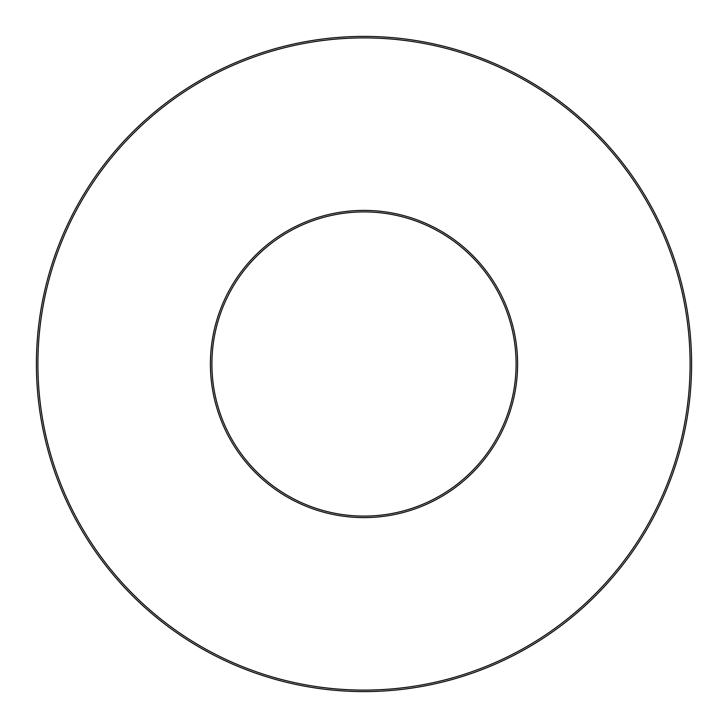 <?xml version="1.0" encoding="UTF-8"?>
<svg xmlns="http://www.w3.org/2000/svg" width="728" height="728" viewBox="0 0 728 728"><rect width="100%" height="100%" fill="white"/><g stroke="black" fill="none" stroke-linecap="round" stroke-linejoin="round"><path stroke-width="0.55" stroke-dasharray="3.64 2.73" d="M691.6 364A327.6 327.6 0 0 0 364 36.4A327.6 327.6 0 0 0 36.4 364M211.903 364A152.097 152.097 0 0 1 364 211.903A152.097 152.097 0 0 1 516.097 364A152.097 152.097 0 0 1 364 516.097A152.097 152.097 0 0 1 211.903 364A152.097 152.097 0 0 0 364 516.097A152.097 152.097 0 0 0 516.097 364M37.901 364A326.099 326.099 0 0 1 364 37.901A326.099 326.099 0 0 1 690.099 364A326.099 326.099 0 0 1 364 690.099A326.099 326.099 0 0 1 37.901 364M517.599 364A153.599 153.599 0 0 0 364 210.401A153.599 153.599 0 0 0 210.401 364A153.599 153.599 0 0 0 364 517.599A153.599 153.599 0 0 0 517.599 364"/><path stroke-width="1.09" d="M36.4 364A327.6 327.6 0 0 1 364 36.4A327.6 327.6 0 0 1 691.6 364A327.6 327.6 0 0 1 364 691.6A327.6 327.6 0 0 1 36.4 364A327.6 327.6 0 0 0 364 691.6A327.6 327.6 0 0 0 691.6 364A327.6 327.6 0 0 1 364 691.6A327.6 327.6 0 0 1 36.4 364A327.6 327.6 0 0 0 364 691.6A327.6 327.6 0 0 0 691.6 364M516.097 364A152.097 152.097 0 0 0 364 211.903A152.097 152.097 0 0 0 211.903 364A152.097 152.097 0 0 0 364 516.097A152.097 152.097 0 0 0 516.097 364A152.097 152.097 0 0 1 364 516.097A152.097 152.097 0 0 1 211.903 364M690.099 364A326.099 326.099 0 0 0 364 37.901A326.099 326.099 0 0 0 37.901 364A326.099 326.099 0 0 0 364 690.099A326.099 326.099 0 0 0 690.099 364M210.401 364A153.599 153.599 0 0 1 364 210.401A153.599 153.599 0 0 1 517.599 364A153.599 153.599 0 0 1 364 517.599A153.599 153.599 0 0 1 210.401 364"/></g></svg>
